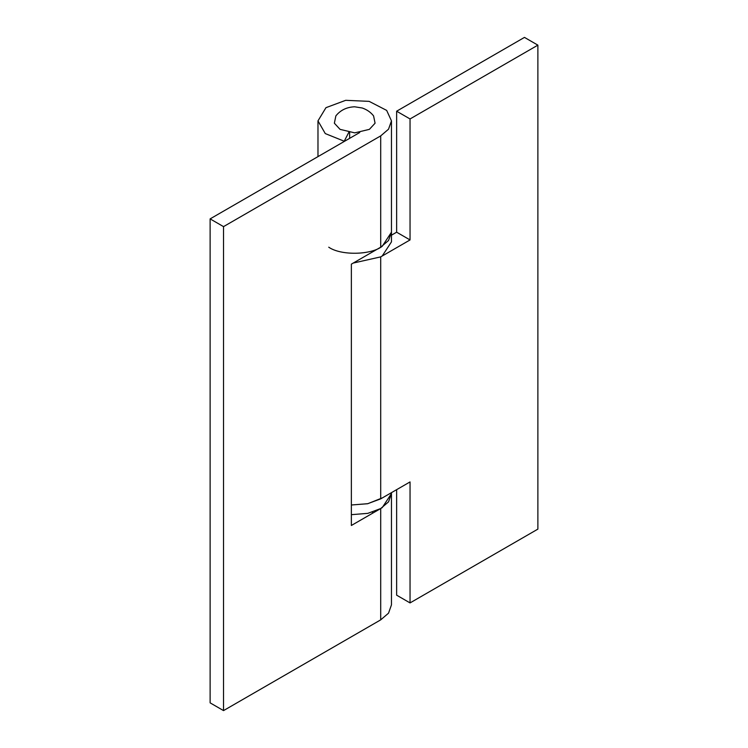 <?xml version="1.0" encoding="UTF-8"?>
<svg xmlns="http://www.w3.org/2000/svg" width="748" height="748" viewBox="0 0 748 748"><rect width="100%" height="100%" fill="white"/><g stroke="black" fill="none" stroke-linecap="round" stroke-linejoin="round"><path stroke-width="1.12" d="M348.802 132.359L344.23 141.222L325.277 133.583L317.975 120.877L325.96 107.675L345.698 100.316L369.138 101.363L386.669 110.405L391.466 120.886L388.53 129.208L380.704 135.884L380.704 247.195L388.53 240.519L391.466 232.198L382.247 246.26C371.289 255.049 341.023 255.769 328.737 247.195M391.466 120.886L391.466 241.875L382.247 255.938L380.704 256.882L353.206 263.072L380.704 256.882L410.044 239.94L410.044 118.951L396.636 111.209L396.636 232.198L391.466 235.181M380.704 247.195L351.364 264.137L351.364 525.479L380.704 508.546L388.53 501.861L391.466 493.54L382.247 507.602L380.704 508.546L367.82 513.362L351.364 514.671M391.466 492.651L391.466 604.851L388.53 613.173L380.704 619.858L223.53 710.6L210.123 702.858L210.123 218.883L359.741 132.508M380.704 135.884L223.53 226.625L210.123 218.883M223.53 226.625L223.53 710.6M349.643 132.499L349.643 138.333M380.704 256.882L380.704 498.86L410.044 481.927L410.044 602.916L396.636 595.174L396.636 489.669M380.704 498.86L367.586 503.741L351.364 504.994L367.82 503.685L382.247 497.925M396.636 232.198L410.044 239.94M396.636 111.209L524.47 37.4L537.877 45.142L537.877 529.116L410.044 602.916M537.877 45.142L410.044 118.951M340.05 129.357L334.365 123.205L335.861 115.893C340.443 110.162 346.698 107.132 354.627 106.786L362.238 107.993C366.941 109.629 370.728 112.265 373.579 115.893L375.075 123.205L369.39 129.357L354.72 132.864L340.05 129.357M380.704 508.546L380.704 619.858M317.975 156.622L317.975 120.886M372.504 513.278L372.504 512.109"/></g></svg>
